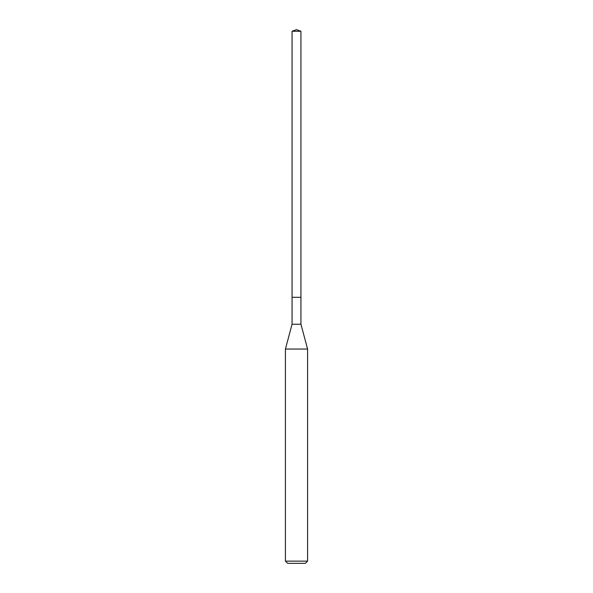 <?xml version="1.0" encoding="UTF-8"?>
<svg xmlns="http://www.w3.org/2000/svg" width="593" height="593" viewBox="0 0 593 593"><rect width="100%" height="100%" fill="white"/><g stroke="black" fill="none" stroke-linecap="round" stroke-linejoin="round"><path stroke-width="0.89" d="M292.067 297.308L292.067 324.215L300.933 324.215L300.933 31.266L292.067 31.266L292.067 297.308L300.933 297.308L292.067 297.308L292.067 31.266L296.5 29.65L292.067 31.266M300.933 324.215L307.582 349.04L285.418 349.04L292.067 324.215M307.582 561.134L305.365 563.35L287.635 563.35L285.418 561.134L307.582 561.134L307.582 349.04M296.5 29.65L300.933 31.266M285.418 561.134L285.418 349.04"/></g></svg>
